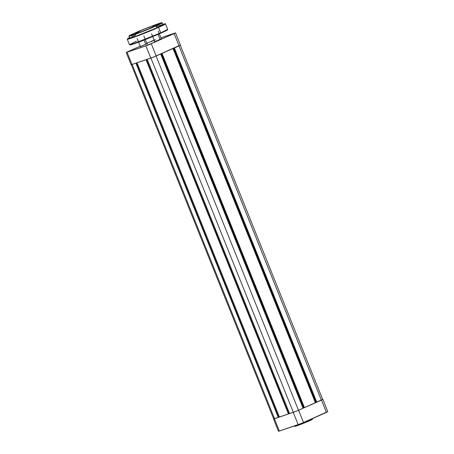 <?xml version="1.0" encoding="UTF-8"?>
<svg xmlns="http://www.w3.org/2000/svg" width="454" height="454" viewBox="0 0 454 454"><rect width="100%" height="100%" fill="white"/><g stroke="black" fill="none" stroke-linecap="round" stroke-linejoin="round"><path stroke-width="0.68" d="M309.282 420.92L311.699 419.428M312.551 418.554L312.658 418.832L309.339 420.529L309.27 420.926L309.339 420.529A9.823 0.426 -21.9 0 0 312.658 418.832L309.27 420.926L296.002 426.124L294.43 426.158A9.823 0.426 -21.9 0 0 299.725 424.445A9.823 0.426 -21.9 0 0 309.339 420.529L309.146 420.058L309.339 420.529L301.269 423.854L296.377 425.653L294.43 426.158L295.094 425.71M309.895 420.648L312.085 419.581M312.42 419.28L312.08 419.326M294.941 426.374L295.276 426.329M295.571 426.249L296.383 426M296.899 425.829L308.567 421.233M278.501 431.3L301.496 423.406L326.937 411.937M278.932 431.016L278.648 431.169M322.414 399.503L298.601 410.24L303.544 422.538L326.415 412.419L321.472 400.122L295.798 411.409L274.409 418.764L279.352 431.062L298.159 424.672L293.216 412.374L273.705 418.872M295.537 425.926L299.606 424.853L309.259 420.932M273.541 418.997L278.484 431.294L279.352 431.062L274.409 418.764L273.688 418.883M303.544 422.538L298.601 410.24L293.216 412.374L298.159 424.672L303.544 422.538M326.415 412.419L327.811 411.704L322.868 399.406L321.472 400.122L326.415 412.419M289.573 413.6L147.17 59.366L289.573 413.6L293.346 412.317L289.573 413.6M150.944 58.084L293.346 412.317L298.494 410.28L156.097 56.041L298.494 410.28L303.085 408.248L297.239 410.819L293.346 412.317L150.944 58.084M160.682 54.015L303.085 408.248L160.682 54.015M161.215 53.776L303.584 407.925L303.045 408.157L304.447 407.647L162.044 53.407L304.447 407.647L315.416 402.789L304.129 407.754L161.738 53.544L304.129 407.754L303.584 407.925L161.215 53.776M173.014 48.555L315.416 402.789L173.014 48.555M315.382 402.704L315.916 402.465L173.553 48.317L315.916 402.465L316.455 402.278L315.382 402.704M174.069 48.084L316.461 402.295L316.779 402.187L174.376 47.954L316.779 402.187L321.364 400.156L316.461 402.295L174.069 48.084M322.266 399.565L321.364 400.156L178.961 45.922L321.364 400.156L322.698 399.475L180.295 45.23M273.722 418.94L274.539 418.707L132.137 64.474L274.539 418.707L278.313 417.43L273.705 418.929L131.302 64.684M135.911 63.197L278.313 417.43L135.911 63.197M136.308 63.061L278.694 417.254L278.313 417.43L279.386 416.937L278.694 417.249L136.308 63.061M279.431 417.044L137.029 62.817L279.431 417.044L288.455 413.98L279.431 417.044M146.052 59.746L288.455 413.98L146.052 59.746M146.449 59.61L288.84 413.81L288.455 413.98L288.84 413.81L146.449 59.61M289.527 413.492L288.835 413.798L289.527 413.492M274.137 418.667L273.722 418.9M154.615 40.105L151.551 41.388L154.224 40.315M131.354 50.326L128.289 51.614L131.354 50.326M150.161 43.936L147.096 45.224L150.161 43.936M173.031 33.817L169.966 35.106L173.031 33.817M161.34 38.817L155.211 41.473L161.266 38.84M146.971 43.697L140.842 46.353L146.897 43.72M175.516 32.87L180.459 45.162L179.063 45.877L174.12 33.579L151.256 43.703L156.199 55.995L179.063 45.877L174.12 33.579L175.516 32.87L160.915 37.767L175.499 32.858L148.452 44.867L126.36 52.443L140.229 46.149L126.189 52.454L131.132 64.752L153.395 57.164L179.591 45.394M155.404 39.64L146.79 43.244L154.133 40.117M154.224 40.207L151.159 41.496L154.224 40.207M131.586 64.479L131.297 64.627M131.155 64.757L150.813 58.129L145.87 45.837L127.063 52.227L132.006 64.519L127.063 52.227L126.189 52.454M145.87 45.837L150.813 58.129L156.199 55.995L151.256 43.703L145.87 45.837M158.1 34.402L160.16 39.521L158.1 34.402M144.071 40.128L145.791 44.401L144.071 40.128M130.389 37.506L129.759 38.085L130.951 37.847L137.085 35.764L156.88 27.773L155.972 25.816C152.669 27.319 140.706 32.291 132.789 34.998C125.225 37.551 130.911 34.714 135.054 32.926L151.795 26.082L161.976 22.762L154.672 26.383L139.225 32.66L129.123 36.025L135.054 32.926C138.351 31.422 150.314 26.446 158.23 23.739C165.801 21.185 160.109 24.028 155.972 25.816L162.209 22.848A17.927 0.777 158.1 0 1 156.142 25.946L156.88 27.773A17.927 0.777 -21.9 0 0 162.946 24.681L162.867 24.641M130.111 44.674L132.466 44.339L142.488 40.735L160.654 33.29C168.616 29.692 167.469 29.822 167.577 29.822L167.708 29.323L165.324 23.699L162.787 24.283L164.393 24.397L158.355 27.268L165.506 23.841A20.612 0.897 158.1 0 1 158.531 27.399L160.733 32.887A20.612 0.897 -21.9 0 0 167.708 29.323L160.733 32.887L158.531 27.399A20.612 0.897 158.1 0 1 138.362 35.622A20.612 0.897 158.1 0 1 127.251 39.22L131.331 38.159L141.597 34.385L158.531 27.399L132.92 37.415L127.716 39.01L127.438 38.84L129.577 37.625M165.262 23.801L162.844 24.437M160.676 33.278L165.755 30.912L167.214 29.76M151.017 27.688L154.808 26.179L151.017 27.688M154.542 26.298L149.792 28.103L154.542 26.298M136.648 32.569L140.439 31.065L136.648 32.569M140.178 31.184L135.423 32.983L140.178 31.184M153.236 25.821L156.499 24.59L153.236 25.821M155.773 24.959L152.51 26.196L155.773 24.959M135.252 33.783L138.515 32.552L135.252 33.783M162.021 32.677L166.709 30.401M130.014 44.94L130.735 44.833M131.359 44.674L133.101 44.134M134.197 43.771L159.178 33.936M162.787 24.283L164.904 23.716L165.273 23.756L164.916 24.09L158.355 27.268L136.416 36.15L127.739 39.004L129.521 37.654L128.113 38.391L127.251 39.22L129.458 44.702A20.612 0.897 -21.9 0 0 140.564 41.104A20.612 0.897 -21.9 0 0 160.733 32.887L133.533 43.646L129.458 44.702L136.433 41.144M135.746 34.952L131.637 36.859M156.88 27.773L162.867 24.805L162.209 22.848L161.096 22.848C157.884 23.602 143.305 29.243 135.048 32.926L129.078 35.883L128.947 36.224L132.494 35.304L156.142 25.946A17.927 0.777 158.1 0 1 138.606 33.097A17.927 0.777 158.1 0 1 128.947 36.224L129.679 38.051A17.927 0.777 -21.9 0 0 139.338 34.924A17.927 0.777 -21.9 0 0 156.88 27.773M162.226 24.737L156.851 26.485M136.416 32.711L140.286 31.15M139.259 31.576L137.539 32.268L139.259 31.576M150.785 27.825L154.655 26.27M153.628 26.695L151.908 27.388L153.628 26.695M131.547 50.689L131.745 50.229M150.353 44.299L150.552 43.834M173.224 34.181L173.422 33.715M161.499 39.226L161.698 38.76M147.13 44.106L147.329 43.641M140.485 46.779L140.019 46.58M154.854 41.893L154.388 41.7M170.432 35.304L169.966 35.106M147.561 45.423L147.096 45.224M128.754 51.813L128.289 51.614M151.625 41.694L151.159 41.496M161.391 38.948L159.348 33.863M159.218 33.551L158.225 31.076M147.022 43.834L145.337 39.634M144.877 38.494L143.856 35.957M140.371 46.507L138.635 42.188M138.226 41.172L137.204 38.63M154.74 41.626L152.743 36.655M152.595 36.286L151.574 33.749M152.975 26.394L152.51 26.196M134.991 34.351L134.526 34.158M138.317 33.017L138.515 32.552M156.301 25.055L156.499 24.59M160.665 33.284L138.396 42.279L130.241 44.94L129.458 44.702M140.144 31.195L136.592 32.626M154.513 26.315L150.961 27.745"/></g></svg>
